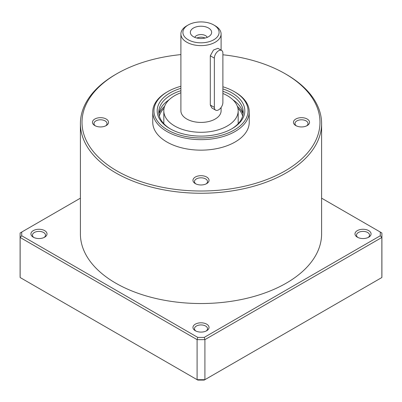<?xml version="1.0" encoding="UTF-8"?>
<svg xmlns="http://www.w3.org/2000/svg" width="402" height="402" viewBox="0 0 402 402"><rect width="100%" height="100%" fill="white"/><g stroke="black" fill="none" stroke-linecap="round" stroke-linejoin="round"><path stroke-width="0.6" d="M381.86 277.521A180.9 104.44 0 0 0 381.9 275.264L381.9 235.22A180.9 104.44 0 0 0 381.86 232.964L380.262 232.039A179.292 103.515 0 0 1 380.262 235.773L204.231 337.404L204.909 339.635L204.909 379.679L204.231 380.071A179.292 103.515 0 0 1 197.769 380.071L197.091 379.679A180.9 104.44 0 0 0 204.909 379.679L381.86 277.521L381.86 237.476A180.9 104.44 0 0 0 381.9 235.22M20.1 235.22L20.1 275.264A180.9 104.44 0 0 0 20.14 277.521L20.14 237.476A180.9 104.44 0 0 1 20.1 235.22A180.9 104.44 0 0 1 20.14 232.964L21.738 232.039A179.292 103.515 0 0 0 21.738 235.773L20.14 237.476L197.091 339.635A180.9 104.44 0 0 0 204.909 339.635L381.86 237.476L380.262 235.773M20.14 277.521L197.091 379.679L197.091 339.635L197.769 337.404A179.292 103.515 0 0 0 204.231 337.404M180.9 54.597A118.992 68.702 0 0 0 116.856 73.732L115.721 74.385A120.6 69.626 0 0 0 80.4 123.62L80.4 233.909A120.6 69.626 0 0 0 115.721 283.139A120.6 69.626 0 0 0 247.15 298.234A120.6 69.626 0 0 0 321.6 233.909L321.6 123.62A120.6 69.626 0 0 0 286.279 74.385L285.144 73.732A118.992 68.702 0 0 0 222.889 54.778M33.291 237.19A8.04 4.643 0 0 0 44.657 237.19A8.04 4.643 0 0 0 44.657 230.622A8.04 4.643 0 0 0 33.291 230.622A8.04 4.643 0 0 0 33.291 237.19L33.291 237.19M195.317 330.735A8.04 4.643 0 0 0 206.683 330.735A8.04 4.643 0 0 0 206.683 324.168A8.04 4.643 0 0 0 195.317 324.168A8.04 4.643 0 0 0 195.317 330.735L195.317 330.735M357.343 237.19A8.04 4.643 0 0 0 368.709 237.19A8.04 4.643 0 0 0 368.709 230.622A8.04 4.643 0 0 0 357.343 230.622A8.04 4.643 0 0 0 357.343 237.19L357.343 237.19M21.738 232.039L80.4 198.171M197.769 337.404L21.738 235.773M321.6 198.171L380.262 232.039M80.4 123.62A120.6 69.626 0 0 0 115.721 172.855A120.6 69.626 0 0 0 247.15 187.95A120.6 69.626 0 0 0 321.6 123.62M116.856 73.732A118.992 68.702 0 0 0 116.861 170.885A118.992 68.702 0 0 0 285.139 170.885A118.992 68.702 0 0 0 285.144 73.732M180.9 86.269A47.034 27.155 0 0 0 167.74 91.616L166.89 92.108A48.24 27.854 0 0 0 152.76 111.801L152.76 122.308A48.24 27.854 0 0 0 166.89 142.001A48.24 27.854 0 0 0 219.462 148.036A48.24 27.854 0 0 0 249.24 122.308L249.24 111.801A48.24 27.854 0 0 0 235.11 92.108L234.26 91.616A47.034 27.155 0 0 0 222.889 86.782M195.317 183.613A8.04 4.643 0 0 0 206.683 183.613A8.04 4.643 0 0 0 206.683 177.046A8.04 4.643 0 0 0 195.317 177.046A8.04 4.643 0 0 0 195.317 183.613L195.317 183.613M94.817 125.59A8.04 4.643 0 0 0 106.183 125.59A8.04 4.643 0 0 0 106.183 119.027A8.04 4.643 0 0 0 94.817 119.027A8.04 4.643 0 0 0 94.817 125.59L94.817 125.59M295.817 125.59A8.04 4.643 0 0 0 307.183 125.59A8.04 4.643 0 0 0 307.183 119.027A8.04 4.643 0 0 0 295.817 119.027A8.04 4.643 0 0 0 295.817 125.59L295.817 125.59M152.76 111.801A48.24 27.854 0 0 0 166.89 131.499A48.24 27.854 0 0 0 219.462 137.534A48.24 27.854 0 0 0 249.24 111.801M167.74 91.616A47.034 27.155 0 0 0 167.74 130.022A47.034 27.155 0 0 0 234.255 130.022A47.034 27.155 0 0 0 234.26 91.616M180.9 88.34A43.818 25.296 0 0 0 170.016 128.705A43.818 25.296 0 0 0 231.984 128.705A43.818 25.296 0 0 0 222.889 88.902M368.116 237.502A6.517 3.764 0 0 0 369.544 235.15A6.517 3.764 0 0 0 363.026 231.386A6.517 3.764 0 0 0 356.509 235.15A6.517 3.764 0 0 0 357.936 237.502M206.09 331.047A6.517 3.764 0 0 0 207.517 328.695A6.517 3.764 0 0 0 201 324.932A6.517 3.764 0 0 0 194.483 328.695A6.517 3.764 0 0 0 195.91 331.047M44.064 237.502A6.517 3.764 0 0 0 45.491 235.15A6.517 3.764 0 0 0 38.974 231.386A6.517 3.764 0 0 0 32.456 235.15A6.517 3.764 0 0 0 33.884 237.502M306.59 125.901A6.517 3.764 0 0 0 308.017 123.55A6.517 3.764 0 0 0 301.5 119.791A6.517 3.764 0 0 0 294.983 123.55A6.517 3.764 0 0 0 296.41 125.901M105.59 125.901A6.517 3.764 0 0 0 107.017 123.55A6.517 3.764 0 0 0 100.5 119.791A6.517 3.764 0 0 0 93.983 123.55A6.517 3.764 0 0 0 95.41 125.901M206.09 183.925A6.517 3.764 0 0 0 207.517 181.573A6.517 3.764 0 0 0 201 177.81A6.517 3.764 0 0 0 194.483 181.573A6.517 3.764 0 0 0 195.91 183.925M242.657 116.072A42.21 24.371 0 0 0 237.904 108.178M164.096 108.178A42.21 24.371 0 0 0 159.343 116.072M243.079 113.841A43.416 25.065 0 0 0 237.356 106.309M164.644 106.309A43.416 25.065 0 0 0 158.921 113.841M243.094 113.937A42.21 24.371 0 0 0 232.889 99.776M169.111 99.776A42.21 24.371 0 0 0 158.906 113.937M231.406 129.037A42.21 24.371 0 0 0 243.21 112.133A42.21 24.371 0 0 0 222.889 91.294M180.9 90.701A42.21 24.371 0 0 0 158.79 112.133A42.21 24.371 0 0 0 170.594 129.037M180.9 92.756A37.185 21.467 0 0 0 163.815 110.816A37.185 21.467 0 0 0 174.704 126.002A37.185 21.467 0 0 0 215.231 130.655A37.185 21.467 0 0 0 238.185 110.816A37.185 21.467 0 0 0 222.889 93.465M188.206 24.984A18.09 10.442 0 0 0 188.206 39.758A18.09 10.442 0 0 0 213.794 39.758A18.09 10.442 0 0 0 213.794 24.984A18.09 10.442 0 0 0 188.206 24.984L186.789 25.808A20.1 11.603 0 0 0 180.9 34.014L180.9 110.816A20.1 11.603 0 0 0 186.789 119.022A20.1 11.603 0 0 0 208.693 121.54A20.1 11.603 0 0 0 221.1 110.816L221.1 107.49M180.9 34.014A20.1 11.603 0 0 0 186.789 42.22A20.1 11.603 0 0 0 208.693 44.733A20.1 11.603 0 0 0 221.1 34.014A20.1 11.603 0 0 0 215.211 25.808L213.794 24.984M215.608 110.133L211.874 107.977L210.296 105.022L210.296 55.788L213.482 50.049L217.904 48.295L221.638 50.451A6.03 3.482 120 0 0 216.995 52.069A6.03 3.482 120 0 0 214.361 58.139L214.361 107.374A6.03 3.482 120 0 0 215.608 110.133A6.03 3.482 120 0 0 220.256 108.515A6.03 3.482 120 0 0 222.889 102.45L222.889 53.215A6.03 3.482 120 0 0 221.638 50.451M193.468 36.718A10.653 6.151 0 0 0 210.703 34.909A10.653 6.151 0 0 0 201 26.22A10.653 6.151 0 0 0 191.297 34.909A10.653 6.151 0 0 0 193.468 36.718M205.105 38.044A6.432 3.713 0 0 0 196.895 38.044M207.231 37.361A6.432 3.713 0 0 0 201 34.567A6.432 3.713 0 0 0 194.769 37.361M210.296 105.022L214.361 107.374M210.296 55.788L214.361 58.139M238.185 123.665L238.185 110.816M163.815 123.665L163.815 110.816M221.1 50.144L221.1 34.014"/></g></svg>

